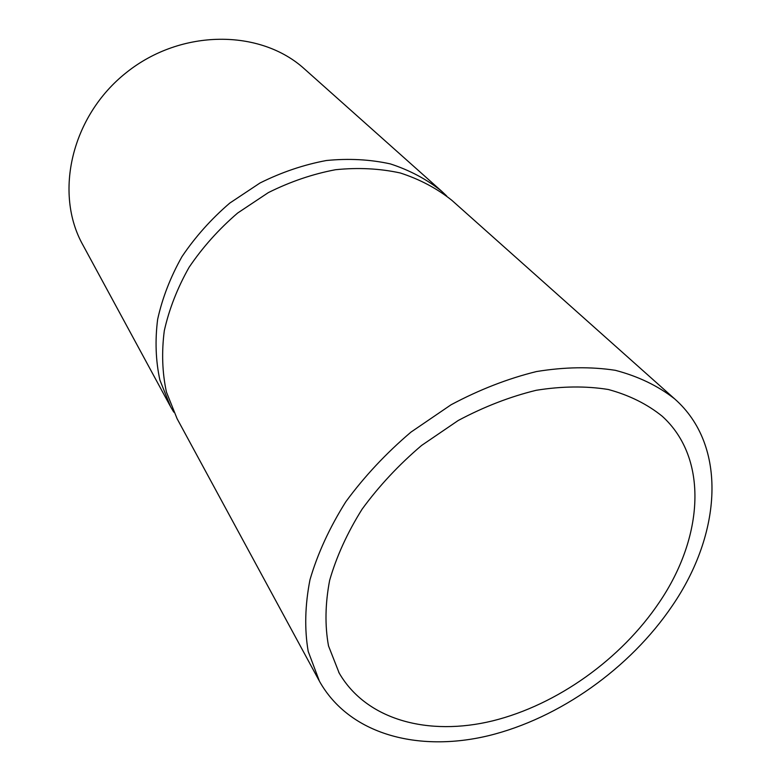 <?xml version="1.0" encoding="UTF-8"?>
<svg xmlns="http://www.w3.org/2000/svg" width="781" height="781" viewBox="0 0 781 781"><rect width="100%" height="100%" fill="white"/><g stroke="black" fill="none" stroke-linecap="round" stroke-linejoin="round"><path stroke-width="1.17" d="M173.763 412.134L170.512 406.569L159.9 380.093C155.712 360.812 154.95 340.584 157.635 319.39C162.341 298.03 170.453 277.118 181.953 256.666C195.26 236.907 211.202 219.051 229.76 203.099L260.034 182.979C281.677 172.201 303.789 164.723 326.37 160.515C348.765 158.299 370.096 159.431 390.383 163.912C409.654 170.199 426.709 179.269 441.529 191.111L446.683 195.982M170.073 405.769L82.932 245.049C53.85 193.395 71.247 116.076 126.434 72.516C181.319 28.575 260.62 29.014 304.453 68.943L441.529 191.111M659.291 602.356C621.09 659.154 557.136 704.862 492.762 720.843C428.584 736.512 366.553 720.228 339.188 673.076L328.508 645.897C324.808 625.581 325.189 603.733 329.641 580.371C336.494 556.531 347.32 532.779 362.13 509.124C379.019 486.026 398.837 464.802 421.603 445.443L458.222 420.49C484.064 406.725 510.081 396.66 536.264 390.275C561.959 386.165 585.975 385.902 608.311 389.494C629.242 395.186 647.215 404.099 662.239 416.253C708.953 458.623 703.505 537.416 659.291 602.356M672.343 605.695C630.052 668.204 559.587 718.305 488.594 735.673C417.855 752.679 349.195 734.345 319.449 681.247L308.202 651.413C304.395 629.144 304.99 605.236 309.998 579.678C317.613 553.612 329.553 527.644 345.807 501.773C364.327 476.517 386.048 453.302 410.972 432.108L451.047 404.783C479.329 389.69 507.796 378.609 536.44 371.561C564.556 366.963 590.846 366.553 615.33 370.311C638.282 376.344 658.051 385.863 674.647 398.876C727.863 445.726 721.585 533.823 672.343 605.695M318.97 680.358L177.102 418.714L166.431 392.052C162.243 372.605 161.53 352.182 164.293 330.773C169.116 309.178 177.385 288.033 189.08 267.327C202.611 247.323 218.797 229.224 237.629 213.047L268.332 192.614C290.268 181.661 312.664 174.026 335.527 169.721C358.186 167.417 379.761 168.501 400.253 172.972C419.709 179.269 436.911 188.377 451.838 200.307L674.647 398.876M339.188 673.076L338.749 672.304"/></g></svg>
